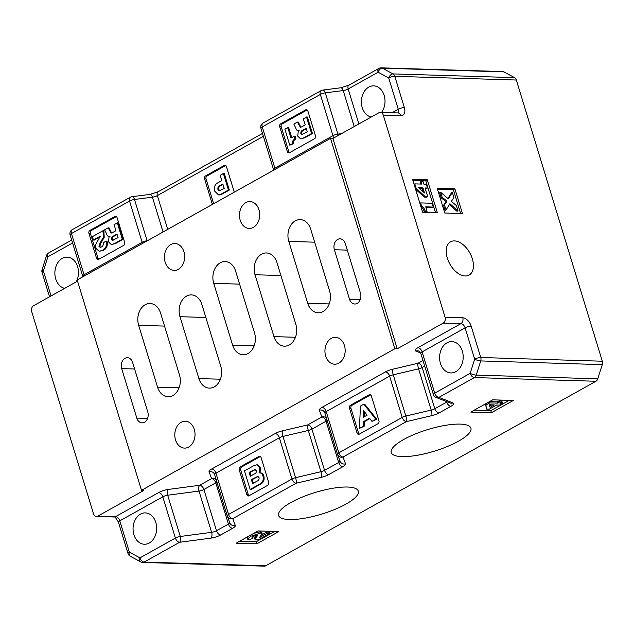 <?xml version="1.0" encoding="UTF-8"?>
<svg xmlns="http://www.w3.org/2000/svg" width="634" height="634" viewBox="0 0 634 634"><rect width="100%" height="100%" fill="white"/><g stroke="black" fill="none" stroke-linecap="round" stroke-linejoin="round"><path stroke-width="0.95" d="M175.531 439.917A13.441 10.112 -88.3 0 0 184.502 448.103A13.441 10.112 -88.3 0 0 194.297 429.424A13.441 10.112 -88.3 0 0 185.326 421.238A13.441 10.112 -88.3 0 0 175.531 439.917M325.67 356.015A13.441 10.112 -88.3 0 0 334.641 364.201A13.441 10.112 -88.3 0 0 344.436 345.522A13.441 10.112 -88.3 0 0 335.465 337.336A13.441 10.112 -88.3 0 0 325.67 356.015M165.149 262.199A13.441 10.112 -88.3 0 0 174.12 270.393A13.441 10.112 -88.3 0 0 183.915 251.714A13.441 10.112 -88.3 0 0 174.936 243.519A13.441 10.112 -88.3 0 0 165.149 262.199M240.215 220.252A13.441 10.112 -88.3 0 0 249.186 228.438A13.441 10.112 -88.3 0 0 258.981 209.759A13.441 10.112 -88.3 0 0 250.01 201.572A13.441 10.112 -88.3 0 0 240.215 220.252M64.692 288.335A15.684 11.8 91.7 0 1 55.729 278.952A15.684 11.8 91.7 0 1 67.156 257.158A15.684 11.8 91.7 0 1 77.625 266.716A15.684 11.8 91.7 0 1 76.175 281.916M155.805 522.456A15.684 11.8 91.7 0 1 144.378 544.241A15.684 11.8 91.7 0 1 133.909 534.692A15.684 11.8 91.7 0 1 145.337 512.898A15.684 11.8 91.7 0 1 155.805 522.456M371.223 117.036A15.684 11.8 91.7 0 1 362.26 107.653A15.684 11.8 91.7 0 1 373.688 85.859A15.684 11.8 91.7 0 1 384.156 95.417A15.684 11.8 91.7 0 1 381.549 112.44M462.344 351.149A15.684 11.8 91.7 0 1 450.917 372.943A15.684 11.8 91.7 0 1 440.448 363.385A15.684 11.8 91.7 0 1 451.876 341.591A15.684 11.8 91.7 0 1 462.344 351.149M454.467 240.912A19.044 11.436 -119.2 0 1 471.252 255.811A19.044 11.436 -119.2 0 1 469.112 275.069A19.044 11.436 -119.2 0 1 465.182 275.972A19.044 11.436 -119.2 0 1 448.396 261.081A19.044 11.436 -119.2 0 1 450.536 241.823A19.044 11.436 -119.2 0 1 454.467 240.912M401.98 456.615A41.67 11.285 163 0 0 447.35 446.518A41.67 11.285 163 0 0 470.919 428.172A41.67 11.285 163 0 0 460.157 424.106A41.67 11.285 163 0 0 414.787 434.195A41.67 11.285 163 0 0 391.218 452.541A41.67 11.285 163 0 0 401.98 456.615M289.373 519.539A41.67 11.285 163 0 0 334.744 509.451A41.67 11.285 163 0 0 358.313 491.104A41.67 11.285 163 0 0 347.551 487.031A41.67 11.285 163 0 0 302.18 497.119A41.67 11.285 163 0 0 278.611 515.466A41.67 11.285 163 0 0 289.373 519.539M486.389 409.065L485.604 403.795L485.977 404.999L489.749 402.891L497.579 403.129L499.743 401.916L502.128 401.988L499.964 403.2L502.683 403.287L499.434 405.102L496.715 405.015L489.313 409.152L486.389 409.065L485.977 404.999M489.44 401.655L497.199 401.893L499.37 400.68L501.748 400.751L502.128 401.988M502.041 402.035L502.683 403.287M474.256 410.143L490.811 410.642L509.237 400.347M96.487 516.441A4.478 3.368 -88.3 0 0 97.882 516.092L115.578 516.631A4.478 3.368 91.7 0 1 114.183 516.987L96.487 516.441A4.478 3.368 -88.3 0 1 93.491 513.714L31.7 311.603A4.478 3.368 -88.3 0 1 33.57 305.731L77.554 281.147M427.482 188.036L425.065 187.965L427.712 196.635L425.113 196.556L416.173 188.298L414.818 183.876L421.776 184.09L421.008 181.554L423.124 181.617L423.9 184.153L426.317 184.232L427.482 188.036L425.232 188.52M427.712 196.635L426.777 197.158L424.178 197.079L415.539 189.098M420.675 184.058L420.065 182.077L421.008 181.554M435.55 212.755L425.747 180.69L412.845 180.294M433.299 207.072L425.739 206.843L427.094 211.281L425.018 210.853C424.471 208.562 423.354 207.041 421.665 206.272L420.643 202.912L432.142 203.268L433.299 207.072L432.364 207.595L425.913 207.397M427.094 211.281L426.159 211.811L424.075 211.376C423.528 209.085 422.41 207.564 420.73 206.795M256.73 464.825L257.61 464.849L260.669 467.765L259.948 472.916C261.826 472.726 263.126 473.788 263.855 476.094C264.647 479.835 263.625 482.474 260.804 484.019L251.04 489.472L250.153 489.44L244.478 470.88L253.552 465.816L256.73 464.825L259.789 467.734L259.06 472.885L260.519 472.877M260.352 456.496L241.633 466.957A2.243 1.688 -88.3 0 0 240.698 469.897L248.266 494.647A2.243 1.688 -88.3 0 0 249.027 495.764M369.812 418.638L364.249 421.745L364.154 426.262L359.446 428.37L360.445 406.077L363.813 404.199L375.867 419.193L371.968 421.372L369.527 418.281L363.361 421.721L363.266 426.23L359.446 428.37M363.813 404.199L364.693 404.223L376.747 419.217L371.968 421.372M370.613 394.879L351.894 405.34A2.243 1.688 -88.3 0 0 350.959 408.28L358.527 433.03A2.243 1.688 -88.3 0 0 359.288 434.147M223.398 173.534L224.278 173.558L229.326 190.057L221.932 194.186L219.356 194.923L218.468 194.9L214.696 191.135C213.785 187.315 214.76 184.589 217.613 182.949L221.805 180.611L220.188 175.325L223.398 173.534L228.438 190.026L221.044 194.162L218.468 194.9M212.509 204.338A2.243 1.688 91.7 0 1 212.144 203.617L213.618 203.665L206.058 178.915L204.584 178.867A2.243 1.688 91.7 0 1 205.511 175.935L206.985 175.975A2.243 1.688 -88.3 0 0 206.058 178.915M225.712 165.514L206.985 175.975M102.985 230.728L103.326 237.417L99.974 243.115L98.92 246.285L100.132 247.339L101.567 246.88C103.033 246.103 103.548 244.74 103.112 242.798L106.155 241.094C107.059 245.437 105.878 248.496 102.597 250.272L99.197 251.294L95.758 248.243C95.282 245.786 95.774 243.607 97.232 241.72L100.267 236.22L93.436 240.032L92.405 236.648L102.985 230.728L103.873 230.76L104.206 237.441L100.854 243.139L99.8 246.309L100.584 247.284M106.155 241.094L107.043 241.126C107.946 245.469 106.758 248.52 103.485 250.295L99.197 251.294M100.14 236.807L94.323 240.056L93.436 240.032M109.262 236.53C107.915 236.514 107.019 235.634 106.583 233.883L104.602 229.833L108.16 227.844L111.093 233.058L112.432 232.638L115.935 230.681L114.057 224.547L118.154 222.78L123.194 239.28L115.586 243.535L111.291 244.597L108.446 241.831L109.111 236.522L109.991 236.545M108.16 227.844L109.048 227.868L111.592 232.995M89.877 230.467L114.897 216.487A2.243 1.688 91.7 0 1 115.594 216.305A2.243 1.688 91.7 0 1 117.092 217.676L124.66 242.426A2.243 1.688 91.7 0 1 123.725 245.358L98.698 259.346A2.243 1.688 91.7 0 1 98.001 259.52A2.243 1.688 91.7 0 1 96.511 258.157L88.942 233.407A2.243 1.688 91.7 0 1 89.877 230.467L91.351 230.514L116.323 216.559M91.351 230.514A2.243 1.688 -88.3 0 0 90.416 233.447L88.942 233.407M96.511 258.157L97.985 258.197L90.416 233.447M97.985 258.197A2.243 1.688 -88.3 0 0 98.745 259.314M287.749 127.482L290.982 138.061L294.35 136.175L294.913 139.084C293.106 139.845 292.25 141.398 292.322 143.752L289.778 145.17L284.864 129.098L288.636 127.505L291.735 137.641M294.35 136.175L295.238 136.199L295.793 139.108C293.994 139.868 293.13 141.422 293.209 143.775L289.778 145.17M298.519 130.762C297.164 130.755 296.276 129.875 295.832 128.116L293.851 124.074L297.409 122.085L300.342 127.299L301.681 126.879L305.184 124.922L303.314 118.788L307.403 117.021L312.451 133.52L304.835 137.776L300.54 138.838L297.703 136.072L298.36 130.762L299.248 130.786M297.409 122.085L298.297 122.108L300.841 127.236M307.125 109.928L282.154 123.892A2.243 1.688 -88.3 0 0 281.219 126.824L279.745 126.776A2.243 1.688 91.7 0 1 280.68 123.844L282.154 123.892M307.086 109.904L305.699 109.856A2.243 1.688 91.7 0 1 306.396 109.682A2.243 1.688 91.7 0 1 307.894 111.045L315.463 135.795A2.243 1.688 91.7 0 1 314.527 138.735L289.5 152.715A2.243 1.688 91.7 0 1 288.803 152.897A2.243 1.688 91.7 0 1 287.313 151.526L288.787 151.574L281.219 126.824M288.787 151.574A2.243 1.688 -88.3 0 0 289.548 152.691M345.324 243.614A7.838 5.896 -88.3 0 0 340.093 238.836A7.838 5.896 -88.3 0 0 334.38 249.733L349.508 299.224A7.838 5.896 -88.3 0 0 354.747 304.003A7.838 5.896 -88.3 0 0 360.461 293.106L345.324 243.614M136.809 418.083A7.838 5.896 -88.3 0 0 142.048 422.862A7.838 5.896 -88.3 0 0 147.762 411.965L132.625 362.474A7.838 5.896 -88.3 0 0 127.394 357.695A7.838 5.896 -88.3 0 0 121.68 368.592L136.809 418.083L147.563 418.416M307.712 303.266L288.795 241.395A15.684 11.8 91.7 0 1 300.223 219.602A15.684 11.8 91.7 0 1 310.692 229.159L329.609 291.03A15.684 11.8 91.7 0 1 318.181 312.824A15.684 11.8 91.7 0 1 307.712 303.266L329.212 303.924M220.783 366.333L201.874 304.463A15.684 11.8 -88.3 0 0 191.405 294.905A15.684 11.8 -88.3 0 0 179.977 316.699L198.894 378.569A15.684 11.8 -88.3 0 0 209.363 388.127A15.684 11.8 -88.3 0 0 220.783 366.333M420.659 352.979L415.912 351.093A8.963 2.425 163 0 1 417.901 347.686L460.902 323.657L443.198 323.118L397.225 348.811L394.863 348.74L141.501 490.32L77.19 279.959L330.544 138.378L332.905 138.45L378.886 112.757A4.478 3.368 -88.3 0 1 380.289 112.4L397.986 112.939A4.478 3.368 91.7 0 1 400.973 115.673A8.963 5.381 60.8 0 0 404.357 107.606A4.478 1.213 163 0 0 398.279 109.262L388.713 77.974L378.118 72.236L348.169 88.966L358.868 123.939M394.863 348.74L330.544 138.378M235.626 271.106A15.684 11.8 -88.3 0 0 225.157 261.549A15.684 11.8 -88.3 0 0 213.729 283.343L232.646 345.213A15.684 11.8 -88.3 0 0 243.115 354.771A15.684 11.8 -88.3 0 0 254.535 332.977L235.626 271.106M295.856 324.378L276.939 262.508A15.684 11.8 91.7 0 0 266.47 252.95A15.684 11.8 91.7 0 0 255.042 274.744L273.959 336.614A15.684 11.8 91.7 0 0 284.428 346.172A15.684 11.8 91.7 0 0 295.856 324.378M157.573 387.168A15.684 11.8 -88.3 0 0 168.042 396.726A15.684 11.8 -88.3 0 0 179.47 374.932L160.553 313.061A15.684 11.8 -88.3 0 0 150.084 303.504A15.684 11.8 -88.3 0 0 138.656 325.297L157.573 387.168L179.073 387.826M443.198 323.118A4.478 3.368 -88.3 0 0 445.068 317.246L383.277 115.134A4.478 3.368 -88.3 0 0 380.289 112.4M445.068 317.246L462.772 317.785A4.478 3.368 -88.3 0 1 460.902 323.657A4.478 2.687 -119.2 0 1 465.11 327.873L422.109 351.902L434.718 393.151L470.174 373.339L474.676 359.161L465.11 327.873A4.478 1.213 -17 0 1 471.189 326.217L480.754 357.505L602.3 361.214L516.33 80.027L394.792 76.31L404.357 107.606M462.471 213.579L454.903 188.829L437.206 188.29L444.775 213.032L462.471 213.579M437.397 212.81L427.308 179.81L412.56 179.359L422.648 212.358L437.397 212.81M397.225 348.811L332.905 138.45M141.501 490.32L143.863 490.399L97.882 516.092M503.927 71.888L382.381 68.171A4.478 3.368 -88.3 0 0 381.2 67.846L502.746 71.555A4.478 3.368 91.7 0 1 503.927 71.888L514.523 77.625A4.478 3.368 91.7 0 1 516.33 80.027M602.3 361.214A4.478 3.368 91.7 0 1 602.276 364.645L597.767 378.823A4.478 3.368 91.7 0 1 595.928 381.264L474.383 377.555L438.934 397.367L452.914 402.907A8.963 2.425 163 0 1 450.925 406.315L439.021 412.964A8.963 2.425 163 0 1 431.778 415.658L406.426 421.618L343.034 457.043L345.546 463.85A8.963 2.425 163 0 1 342.891 466.687L328.761 474.581A8.963 2.425 163 0 1 321.517 477.275L296.165 483.227L232.773 518.66L235.293 525.459A8.963 2.425 163 0 1 232.63 528.296L220.727 534.953A8.963 2.425 163 0 1 210.948 538.123L179.62 542.276L144.164 562.089L265.709 565.805L595.928 381.264M265.709 565.805A4.478 3.368 91.7 0 1 264.315 566.154L142.769 562.445A4.478 3.368 -88.3 0 0 144.164 562.089A4.478 2.687 60.8 0 1 139.956 557.872L175.404 538.06L162.795 496.818L119.794 520.847L129.36 552.135L139.956 557.872A4.478 2.758 118.4 0 0 140.772 561.906A4.478 4.478 0 0 0 142.769 562.445M491.437 412.71L513.334 400.474L492.681 399.84L470.793 412.076L491.437 412.71L490.811 410.642M256.849 543.806L278.746 531.569L258.093 530.935L236.197 543.172L256.849 543.806L256.215 541.745L274.649 531.443M225.664 165.482L224.278 165.442L205.511 175.935M224.278 165.442A2.243 1.688 91.7 0 1 224.983 165.268A2.243 1.688 91.7 0 1 226.473 166.631L234.041 191.381A2.243 1.688 91.7 0 1 234.168 192.237M212.144 203.617L204.584 178.867M305.699 109.856L280.68 123.844M287.313 151.526L279.745 126.776M350.959 408.28L349.485 408.233L357.045 432.982A2.243 1.688 91.7 0 0 358.543 434.345A2.243 1.688 91.7 0 0 359.24 434.171L378.007 423.686A2.243 1.688 91.7 0 0 378.942 420.746L371.373 395.996A2.243 1.688 91.7 0 0 369.884 394.633A2.243 1.688 91.7 0 0 369.186 394.808L350.412 405.3L351.894 405.34M349.485 408.233A2.243 1.688 91.7 0 1 350.412 405.3M240.698 469.897L239.224 469.849L246.792 494.599A2.243 1.688 91.7 0 0 248.282 495.962A2.243 1.688 91.7 0 0 248.988 495.788L267.754 485.295A2.243 1.688 91.7 0 0 268.681 482.363L261.121 457.613A2.243 1.688 91.7 0 0 259.623 456.25A2.243 1.688 91.7 0 0 258.926 456.425L240.159 466.909L241.633 466.957M239.224 469.849A2.243 1.688 91.7 0 1 240.159 466.909M306.515 116.997L311.563 133.497L303.948 137.744L300.54 138.838M306.222 128.306L302.79 130.224C301.364 130.707 300.722 131.793 300.857 133.481L301.879 134.551L307.324 131.904L306.222 128.306M298.44 124.343L299.319 124.367M298.091 123.218L298.979 123.25M303.948 137.744L304.835 137.776M311.563 133.497L312.451 133.52M306.357 128.75L303.678 130.247C302.252 130.739 301.602 131.824 301.736 133.512L302.394 134.479M300.857 133.481L301.736 133.512M292.322 143.752L293.209 143.775M294.913 139.084L295.793 139.108M295.19 138.925L296.078 138.949M117.266 222.756L122.307 239.256L114.699 243.504L111.291 244.597M116.965 234.065L113.541 235.983C112.107 236.466 111.465 237.552 111.6 239.24L112.63 240.31L118.067 237.663L116.965 234.065M109.183 230.102L110.07 230.134M108.842 228.977L109.722 229.009M114.699 243.504L115.586 243.535M122.307 239.256L123.194 239.28M117.1 234.509L114.421 236.007C112.995 236.498 112.353 237.584 112.487 239.272L113.137 240.238M111.6 239.24L112.487 239.272M102.597 250.272L103.485 250.295M98.92 246.285L99.8 246.309M103.326 237.417L104.206 237.441M103.136 231.204L104.016 231.236M222.835 183.995L220.022 185.572C218.381 186.142 217.676 187.402 217.906 189.352L219.206 190.818L224.198 188.441L222.835 183.995M221.044 194.162L221.932 194.186M228.438 190.026L229.326 190.057M222.978 184.439L220.901 185.596C219.269 186.174 218.564 187.434 218.785 189.384L219.713 190.755M217.906 189.352L218.785 189.384M363.401 417.243L367.102 415.175L363.456 410.46L363.401 417.243M363.266 426.23L364.154 426.262M363.361 421.721L364.249 421.745M375.867 419.193L376.747 419.217M364.328 411.593L364.288 416.744M253.267 470.151L249.178 472.433L250.343 476.245L254.432 473.955C255.851 473.479 256.461 472.401 256.263 470.729L255.058 469.54L250.065 472.465L251.096 475.825M259.06 472.885C260.939 472.702 262.246 473.764 262.967 476.063C263.76 479.803 262.745 482.442 259.916 483.988L250.153 489.44M252.601 483.623L257.198 481.048C258.664 480.548 259.274 479.439 259.037 477.711L257.753 476.411L251.365 479.573L252.601 483.623M259.916 483.988L260.804 484.019M262.967 476.063L263.855 476.094M259.789 467.734L260.669 467.765M255.454 469.628L254.155 470.174M249.178 472.433L250.065 472.465M251.365 479.573L252.245 479.597L253.346 483.203M258.133 476.491L252.245 479.597M425.747 180.69L427.308 179.81M460.625 213.523L453.342 189.701L437.492 189.217M453.342 189.701L454.903 188.829M457.962 210.789L449.886 203.744L446.035 210.005L444.45 204.83L446.994 201.168L442.152 197.293L440.606 192.237L448.365 198.878L452.335 192.387L453.952 197.665L451.329 201.358L456.369 205.574L457.962 210.789L457.027 211.312L449.347 204.616M446.035 210.005L445.1 210.528L443.515 205.353L446.059 201.699L441.209 197.816L439.663 192.76L440.606 192.237M447.961 198.529L451.4 192.91L452.335 192.387M420.643 202.912L419.89 203.34M421.665 206.272L420.913 206.692M425.018 210.853L424.075 211.376M425.129 211.225L424.194 211.748M424.479 192.91L422.941 187.894L418.361 187.585L424.479 192.91M414.818 183.876L414.065 184.296M416.173 188.298L415.421 188.718M425.113 196.556L424.178 197.079M422.981 191.603L422.006 188.425L419.098 188.227M422.941 187.894L422.006 188.425M442.152 197.293L441.209 197.816M446.994 201.168L446.059 201.699M444.45 204.83L443.515 205.353M239.66 541.238L256.215 541.745M254.488 537.751L254.868 538.987L257.135 536.174L257.309 535.033L253.505 536.309L252.078 537.561L253.037 537.878L249.606 539.796L247.601 539.114L250.787 536.229L260.78 533.012L262.127 533.503L259.457 537.6L267.136 533.313L269.862 533.392L257.951 540.049L254.908 539.201L254.527 537.965L256.754 534.938M247.601 539.114L247.22 537.878L247.997 536.578M253.869 533.297L260.408 531.775L261.747 532.267L262.127 533.503M261.2 535.175L266.755 532.077L269.482 532.156L269.862 533.392M267.136 533.313L266.755 532.077M260.78 533.012L260.408 531.775M250.787 536.229L250.478 535.191M253.037 537.878L252.712 536.8M490.05 407.337L494.33 404.944L489.385 404.706L490.05 407.337M499.743 401.916L499.37 400.68M497.579 403.129L497.199 401.893M489.749 402.891L489.385 401.687M489.733 406.061L491.944 404.825M180.294 536.475A4.478 2.259 82.4 0 1 179.62 542.276A4.478 2.687 60.8 0 1 175.404 538.06A4.478 1.213 -17 0 1 180.294 536.475L211.621 532.322L199.013 491.073L167.685 495.233L180.294 536.475M128.02 553.537A4.478 4.478 0 0 0 130.176 556.169A4.478 2.758 -61.6 0 1 129.36 552.135A4.478 1.213 -17 0 0 128.02 553.537L118.455 522.25A4.478 1.213 -17 0 1 119.794 520.847A4.478 2.687 -119.2 0 0 115.578 516.631L158.587 492.602A8.963 2.425 163 0 1 168.367 489.432L199.694 485.279A4.478 2.259 -97.6 0 0 199.013 491.073A4.478 1.213 163 0 0 203.902 489.488L216.511 530.737L228.422 524.088L215.814 482.839L203.902 489.488A4.478 2.687 -119.2 0 0 199.694 485.279L211.597 478.622A4.478 4.311 159.7 0 1 216.21 479.803M227.226 515.846A4.478 1.213 -17 0 0 227.234 515.862A4.478 4.311 -20.3 0 0 227.313 516.092L227.313 516.092A4.478 4.311 -20.3 0 0 232.773 518.66A4.478 2.687 60.8 0 1 228.565 514.443L291.957 479.019L279.348 437.769L215.948 473.194L228.565 514.443A4.478 1.213 -17 0 0 227.226 515.846L214.625 474.612A4.478 1.213 -17 0 1 214.617 474.597A4.478 1.213 -17 0 1 215.948 473.194A4.478 2.687 -119.2 0 0 211.74 468.978A8.963 2.425 163 0 0 209.085 471.815A4.478 4.311 159.7 0 1 214.609 474.581L227.226 515.846A4.478 4.478 0 0 0 227.313 516.092L229.825 522.891A4.478 4.311 -20.3 0 0 235.293 525.459M295.579 477.671A4.478 1.022 76.8 0 1 296.165 483.227A4.478 2.687 60.8 0 1 291.957 479.019A4.478 1.213 -17 0 1 295.579 477.671L320.923 471.712L308.314 430.47L282.97 436.422L295.579 477.671M211.74 468.978L275.132 433.553A8.963 2.425 163 0 1 282.376 430.858L307.728 424.907A4.478 1.022 -103.2 0 0 308.314 430.47A4.478 1.213 163 0 0 311.936 429.115L324.545 470.365L338.683 462.471L326.066 421.222L311.936 429.115A4.478 2.687 -119.2 0 0 307.728 424.907L321.858 417.006A4.478 4.311 159.7 0 1 326.462 418.186M337.486 454.229A4.478 1.213 -17 0 0 337.494 454.245A4.478 4.311 -20.3 0 0 337.565 454.475L337.565 454.475A4.478 4.311 -20.3 0 0 343.034 457.043A4.478 2.687 60.8 0 1 338.818 452.827L402.218 417.402L389.609 376.152L326.209 411.577L338.818 452.827A4.478 1.213 -17 0 0 337.486 454.229L324.877 412.996A4.478 1.213 -17 0 1 324.877 412.98A4.478 1.213 -17 0 1 326.209 411.577A4.478 2.687 -119.2 0 0 322.001 407.369A8.963 2.425 163 0 0 319.338 410.198A4.478 4.311 159.7 0 1 324.87 412.964L337.486 454.229A4.478 4.478 0 0 0 337.565 454.475L340.086 461.275A4.478 4.311 -20.3 0 0 345.546 463.85M405.839 416.055A4.478 1.022 76.8 0 1 406.426 421.618A4.478 2.687 60.8 0 1 402.218 417.402A4.478 1.213 -17 0 1 405.839 416.055L431.183 410.095L418.575 368.853L393.231 374.805L405.839 416.055M322.001 407.369L385.393 371.936A8.963 2.425 163 0 1 392.636 369.242L417.988 363.29A4.478 1.022 -103.2 0 0 418.575 368.853A4.478 1.213 163 0 0 422.196 367.506L434.805 408.748L446.716 402.099L446.558 401.584M436.018 397.407A4.478 4.081 -68.4 0 0 438.934 397.367A4.478 2.687 -119.2 0 1 434.718 393.151A4.478 1.213 -17 0 0 433.387 394.546A4.478 4.478 0 0 0 436.018 397.407L450.005 402.947A4.478 4.081 -68.4 0 0 452.914 402.907M354.224 126.538L343.224 90.559L325.29 92.841A4.478 2.314 -97.3 0 0 322.73 90.076A4.478 4.478 0 0 0 321.113 90.607L263.015 123.075A4.478 4.478 0 0 0 260.915 128.298A4.478 1.213 -17 0 1 262.246 126.895L274.855 168.145L332.953 135.676L320.344 94.434L262.246 126.895A4.478 2.687 -119.2 0 1 263.015 123.075M163.057 231.973L152.422 197.182L134.487 199.464A4.478 2.314 -97.3 0 0 131.927 196.698A4.478 4.478 0 0 0 130.311 197.237L72.213 229.698A4.478 4.478 0 0 0 70.112 234.921A4.478 1.213 -17 0 1 71.444 233.526L84.053 274.768L142.151 242.307L129.542 201.057L71.444 233.526A4.478 2.687 -119.2 0 1 72.213 229.698M471.189 326.217A8.963 5.381 60.8 0 0 462.772 317.785M400.973 115.673L383.277 115.134M72.569 242.981L47.899 256.77L43.389 270.948L51.037 295.967M130.311 197.237A4.478 2.687 -119.2 0 0 129.542 201.057A4.478 1.213 -17 0 1 134.487 199.464L147.096 240.714L147.516 240.658M263.372 136.35L157.367 195.589L167.701 229.381M321.113 90.607A4.478 2.687 -119.2 0 0 320.344 94.434A4.478 1.213 -17 0 1 325.29 92.841L337.898 134.083L341.544 133.623M392.018 112.757L398.279 109.262A4.478 2.687 60.8 0 1 397.732 112.931M216.891 482.046A4.478 1.213 163 0 1 215.814 482.839A4.478 2.687 -119.2 0 0 211.597 478.622L209.085 471.815M327.152 420.437A4.478 1.213 163 0 1 326.066 421.222A4.478 2.687 -119.2 0 0 321.858 417.006L319.338 410.198M424.693 366.111L422.196 367.506A4.478 2.687 -119.2 0 0 417.988 363.29L422.973 360.5M239.604 284.135L213.729 283.343M254.147 345.871L232.646 345.213M295.46 337.272L273.959 336.614M280.925 275.536L255.042 274.744M220.394 379.219L198.894 378.569M205.852 317.483L179.977 316.699M314.678 242.188L288.795 241.395M164.539 326.09L138.656 325.297M134.622 368.988L121.68 368.592M347.313 250.121L334.38 249.733M360.263 299.557L349.508 299.224M116.284 216.527L114.897 216.487M357.045 432.982L358.527 433.03M370.565 394.855L369.186 394.808M246.792 494.599L248.266 494.647M260.312 456.464L258.926 456.425M302.79 130.224L303.678 130.247M113.541 235.983L114.421 236.007M99.974 243.115L100.854 243.139M100.156 242.83L101.044 242.854M100.338 242.545L101.226 242.568M220.022 185.572L220.901 185.596M255.962 477.006L256.849 477.03M257.135 536.174L256.794 535.056M257 536.324L256.619 535.08M256.865 536.475L256.485 535.231M381.2 67.846A4.478 4.478 0 0 0 378.878 68.409A4.478 2.687 -119.2 0 0 378.118 72.236A4.478 2.758 -61.6 0 1 382.381 68.171L392.977 73.909L514.523 77.625M602.276 364.645L480.731 360.928L476.229 375.106L597.767 378.823M220.727 534.953A4.478 2.687 60.8 0 1 216.511 530.737A4.478 1.213 163 0 1 211.621 532.322A4.478 2.259 82.4 0 1 210.948 538.123M158.587 492.602A4.478 2.687 -119.2 0 1 162.795 496.818A4.478 1.213 -17 0 1 167.685 495.233A4.478 2.259 -97.6 0 1 168.367 489.432M229.77 522.733A4.478 1.213 163 0 1 228.422 524.088A4.478 2.687 60.8 0 0 232.63 528.296M328.761 474.581A4.478 2.687 60.8 0 1 324.545 470.365A4.478 1.213 163 0 1 320.923 471.712A4.478 1.022 76.8 0 1 321.517 477.275M275.132 433.553A4.478 2.687 -119.2 0 1 279.348 437.769A4.478 1.213 -17 0 1 282.97 436.422A4.478 1.022 -103.2 0 1 282.376 430.858M340.022 461.116A4.478 1.213 163 0 1 338.683 462.471A4.478 2.687 60.8 0 0 342.891 466.687M439.021 412.964A4.478 2.687 60.8 0 1 434.805 408.748A4.478 1.213 163 0 1 431.183 410.095A4.478 1.022 76.8 0 1 431.778 415.658M385.393 371.936A4.478 2.687 -119.2 0 1 389.609 376.152A4.478 1.213 -17 0 1 393.231 374.805A4.478 1.022 -103.2 0 1 392.636 369.242M447.168 401.821A4.478 1.213 163 0 1 446.716 402.099A4.478 2.687 60.8 0 0 450.925 406.315M474.383 377.555A4.478 3.368 -88.3 0 0 476.229 375.106A4.478 1.046 17.6 0 1 470.174 373.339A4.478 2.687 60.8 0 0 474.383 377.555M480.731 360.928A4.478 3.368 -88.3 0 0 480.754 357.505A4.478 1.213 -17 0 0 474.676 359.161A4.478 1.046 17.6 0 0 480.731 360.928M433.387 394.546L420.778 353.304A4.478 1.213 -17 0 1 422.109 351.902A4.478 2.687 -119.2 0 0 417.901 347.686M415.912 351.093A4.478 4.081 111.6 0 1 418.82 351.054L420.778 353.304M394.792 76.31A4.478 3.368 -88.3 0 0 392.977 73.909A4.478 2.758 -61.6 0 0 388.713 77.974A4.478 1.213 -17 0 1 394.792 76.31M340.664 87.793A4.478 2.314 -97.3 0 1 343.224 90.559A4.478 1.213 163 0 0 348.169 88.966A4.478 2.687 -119.2 0 1 348.938 85.146L340.664 87.793L322.73 90.076M338.437 135.359A4.478 2.314 82.7 0 1 337.898 134.083A4.478 1.213 -17 0 0 332.953 135.676A4.478 2.687 60.8 0 1 333.056 138.363M275.101 169.365A4.478 2.687 60.8 0 0 274.855 168.145A4.478 1.213 -17 0 0 273.523 169.547L273.658 170.166M149.862 194.416A4.478 2.314 -97.3 0 1 152.422 197.182A4.478 1.213 163 0 0 157.367 195.589A4.478 2.687 -119.2 0 1 158.135 191.769L149.862 194.416L131.927 196.698M147.151 240.865A4.478 2.314 82.7 0 1 147.096 240.714A4.478 1.213 -17 0 0 142.151 242.307A4.478 2.687 60.8 0 1 142.396 243.519M84.298 275.988A4.478 2.687 60.8 0 0 84.053 274.768A4.478 1.213 -17 0 0 82.721 276.17L82.856 276.796M42.058 272.343A4.478 1.213 -17 0 1 43.389 270.948A4.478 1.046 17.6 0 1 42.074 269.68A4.478 4.478 0 0 0 42.058 272.343L49.531 296.807M46.575 255.502A4.478 1.046 17.6 0 0 47.899 256.77A4.478 2.687 60.8 0 1 48.66 252.942A4.478 4.478 0 0 0 46.575 255.502L42.074 269.68M130.176 556.169L140.772 561.906M118.455 522.25C116.125 518.176 114.699 516.425 114.175 516.987M378.878 68.409L348.938 85.146M273.523 169.547L260.915 128.298M262.492 133.457L158.135 191.769M82.721 276.17L70.112 234.921M71.69 240.08L48.66 252.942"/></g></svg>
